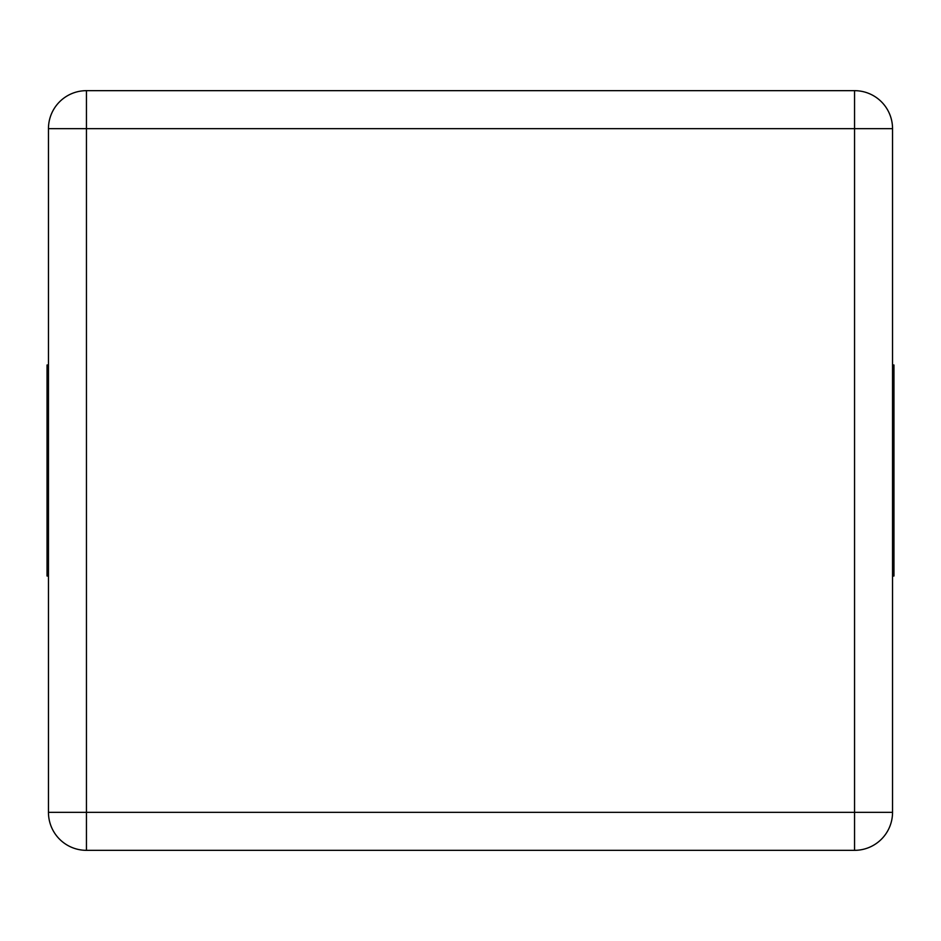 <?xml version="1.0" encoding="UTF-8"?>
<svg xmlns="http://www.w3.org/2000/svg" width="941" height="941" viewBox="0 0 941 941"><rect width="100%" height="100%" fill="white"/><g stroke="black" fill="none" stroke-linecap="round" stroke-linejoin="round"><path stroke-width="1.41" d="M48.462 812.354L48.462 128.646A37.981 37.981 0 0 1 86.443 90.665L854.557 90.665A37.981 37.981 0 0 1 892.538 128.646L892.538 812.354A37.981 37.981 0 0 1 854.557 850.335L86.443 850.335A37.981 37.981 0 0 1 48.462 812.354L86.443 812.354L86.443 128.646L854.557 128.646L854.557 812.354L86.443 812.354L86.443 850.335A37.981 37.981 0 0 1 48.462 812.354M48.462 576.01L47.05 576.01L47.05 364.99L48.462 364.99M892.538 364.99L893.95 364.99L893.95 576.01L892.538 576.01M48.462 128.646L86.443 128.646L86.443 90.665A37.981 37.981 0 0 0 48.462 128.646M854.557 90.665A37.981 37.981 0 0 1 892.538 128.646L854.557 128.646L854.557 90.665M892.538 812.354A37.981 37.981 0 0 1 854.557 850.335L854.557 812.354L892.538 812.354"/></g></svg>
